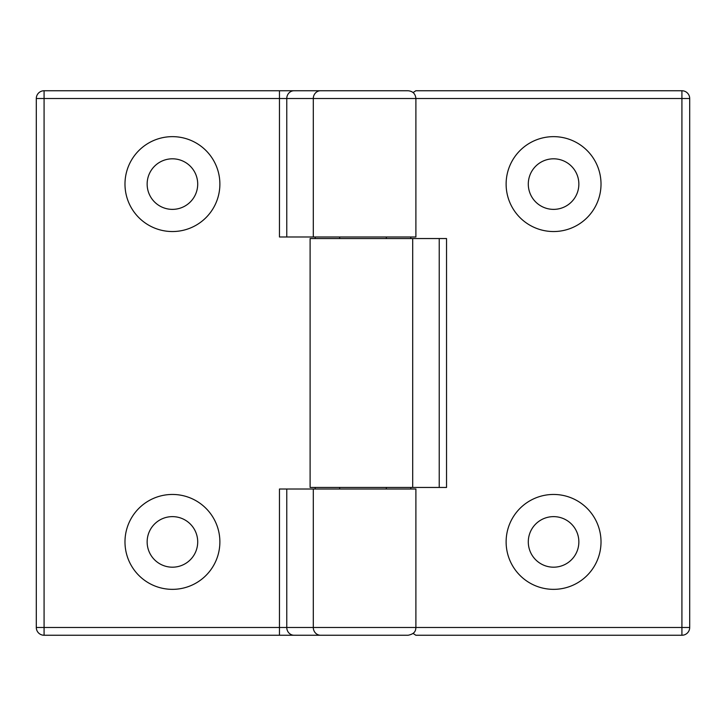 <?xml version="1.0" encoding="UTF-8"?>
<svg xmlns="http://www.w3.org/2000/svg" width="726" height="726" viewBox="0 0 726 726"><rect width="100%" height="100%" fill="white"/><g stroke="black" fill="none" stroke-linecap="round" stroke-linejoin="round"><path stroke-width="1.09" d="M385.152 635.25L384.626 635.25M320.602 90.75A7.777 7.305 -90 0 0 313.296 98.527L44.077 98.527L44.077 627.473L279.465 627.473L279.465 489.015L415.898 489.015L415.898 627.473L681.923 627.473L681.923 98.527L313.296 98.527L313.296 236.985L415.898 236.985L415.898 98.527C415.435 93.808 412.84 91.213 408.112 90.75L44.077 90.75A7.777 7.777 0 0 0 36.3 98.527L36.3 627.473A7.777 7.777 0 0 0 44.077 635.25L408.112 635.25C415.835 633.725 415.662 629.633 415.898 627.473L313.296 627.473A7.777 7.305 90 0 0 320.602 635.25M315.22 489.015L315.22 487.455M315.22 238.545L315.22 236.985M219.878 184.095A47.453 47.453 0 0 0 148.703 143.004A47.453 47.453 0 0 0 148.703 225.187A47.453 47.453 0 0 0 219.878 184.095M219.878 541.905A47.453 47.453 0 0 0 148.703 500.813A47.453 47.453 0 0 0 148.703 582.996A47.453 47.453 0 0 0 219.878 541.905M279.465 90.75L279.465 236.985L313.296 236.985M300.773 635.25L331.882 635.25M197.708 541.905A25.283 25.283 0 0 0 159.784 520.016A25.283 25.283 0 0 0 159.784 563.803A25.283 25.283 0 0 0 197.708 541.905M197.708 184.095A25.283 25.283 0 0 0 159.784 162.197A25.283 25.283 0 0 0 159.784 205.984A25.283 25.283 0 0 0 197.708 184.095M446.535 487.455L310.102 487.455L310.102 238.545L446.535 238.545L446.535 487.455M410.78 487.455L410.78 489.015M413.112 92.565L415.826 90.75L681.923 90.75A7.777 7.777 0 0 1 689.7 98.527L689.7 627.473A7.777 7.777 0 0 1 681.923 635.25L415.826 635.25L413.112 633.435M410.78 238.545L410.78 236.985M506.122 541.905A47.453 47.453 0 0 0 577.297 582.996A47.453 47.453 0 0 0 577.297 500.813A47.453 47.453 0 0 0 506.122 541.905M506.122 184.095A47.453 47.453 0 0 0 577.297 225.187A47.453 47.453 0 0 0 577.297 143.004A47.453 47.453 0 0 0 506.122 184.095M528.292 184.095A25.283 25.283 0 0 0 566.216 205.984A25.283 25.283 0 0 0 566.216 162.197A25.283 25.283 0 0 0 528.292 184.095M528.292 541.905A25.283 25.283 0 0 0 566.216 563.803A25.283 25.283 0 0 0 566.216 520.016A25.283 25.283 0 0 0 528.292 541.905M286.77 489.015L286.77 627.473L313.296 627.473L313.296 489.015M279.465 635.25L279.465 627.473L286.77 627.473A7.777 7.305 90 0 0 294.084 635.25M294.084 90.75A7.777 7.305 -90 0 0 286.77 98.527L286.77 236.985M44.077 90.75L44.077 98.527L36.3 98.527A7.777 7.777 0 0 1 44.077 90.75M36.3 627.473L44.077 627.473L44.077 635.25A7.777 7.777 0 0 1 36.3 627.473M439.23 487.455L439.23 238.545M412.704 487.455L412.704 238.545M681.923 635.25L681.923 627.473L689.7 627.473A7.777 7.777 0 0 1 681.923 635.25M681.923 98.527L681.923 90.75A7.777 7.777 0 0 1 689.7 98.527L681.923 98.527M339.668 236.985L339.668 238.545M339.668 487.455L339.668 489.015M386.332 236.985L386.332 238.545M386.332 487.455L386.332 489.015"/></g></svg>
